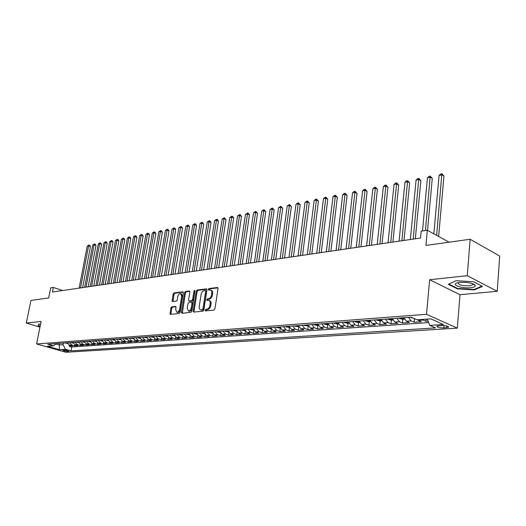 <?xml version="1.0" encoding="UTF-8"?>
<svg xmlns="http://www.w3.org/2000/svg" width="526" height="526" viewBox="0 0 526 526"><rect width="100%" height="100%" fill="white"/><g stroke="black" fill="none" stroke-linecap="round" stroke-linejoin="round"><path stroke-width="0.79" d="M205.074 310.195L205.502 310.932L213.957 310.09L214.937 308.874L218.02 288.518L217.389 287.492L208.953 288.544L208.283 289.392L208.592 290.096L210.341 289.99C211.485 290.352 211.965 291.437 211.774 293.238L211.518 294.915C211.031 297.111 210.005 298.406 208.441 298.794L207.356 298.919L206.685 299.761L207.001 300.477L208.717 300.385C209.881 300.754 210.367 301.858 210.176 303.686L209.92 305.376C209.427 307.579 208.401 308.867 206.83 309.242L205.745 309.354L205.074 310.195M209.157 300.543L209.578 300.701C210.742 301.076 211.228 302.174 211.038 304.002L210.781 305.691C210.288 307.894 209.263 309.183 207.691 309.551L206.606 309.663L205.949 310.886M217.955 287.86L209.808 288.866L209.138 290.05M210.788 290.161L211.196 290.313C212.34 290.681 212.82 291.759 212.629 293.561L212.373 295.237C211.886 297.433 210.86 298.722 209.295 299.11L208.211 299.235L207.546 300.438M68.281 351.44L68.794 351.315C68.058 350.612 66.217 350.178 63.278 350.02L62.772 350.145C63.514 350.849 65.349 351.283 68.281 351.44M171.785 306.783L170.884 307.94L169.99 313.391L170.404 314.397L179.195 313.542L180.109 312.372L183.272 292.798L182.857 291.818L174.067 292.883L173.166 294.041L172.094 300.576L172.502 301.562L176.322 301.148L177.229 299.984L177.762 296.723C178.281 294.665 179.228 293.626 180.602 293.613L181.7 296.25L179.616 309.124C179.103 311.175 178.163 312.214 176.795 312.22L175.677 309.531L176.026 307.394L175.612 306.395L171.785 306.783L172.64 307.085L171.732 308.236L170.897 314.364M467.266 275.696L429.624 279.74L460.013 294.698L497.248 291.299L467.266 275.696L470.132 239.271L425.922 245.425L427.316 230.23L421.168 231.17L420.524 238.022L52.442 292.042L53.363 287.439L50.7 287.847L48.675 297.959L30.949 300.425L26.3 323.063L39.976 327.133M429.624 279.74L426.527 314.305L36.59 343.951L41.113 321.471L26.3 323.063M193.154 311.063L193.746 312.096L202.891 311.188L203.851 309.985L206.955 289.879L206.514 288.873L197.224 290.004L196.283 291.194L193.154 311.063L194.009 311.366L194.081 312.063M190.879 312.378L181.983 313.266L181.411 312.24L184.567 292.64L185.487 291.463L189.419 290.996L189.84 291.989L188.571 299.958L188.998 300.964L191.688 300.681L192.621 299.498L193.936 291.161L194.705 290.332L195.001 291.029L191.819 311.195L190.879 312.378M470.132 239.271L499.7 256.057L497.248 291.299M69.34 345.082L69.13 346.213L72.417 345.983L69.544 345.155L71.753 344.997L69.471 342.636M74.843 344.675L74.626 345.832L77.96 345.595L75.087 344.76L77.322 344.602L75.034 342.222M80.425 344.26L80.202 345.444L83.595 345.207L80.708 344.359L82.983 344.201L80.688 341.801M86.1 343.84L85.869 345.049L89.308 344.806L86.415 343.951L88.723 343.787L86.422 341.374M91.853 343.406L91.623 344.648L95.114 344.405L92.214 343.544L94.562 343.379L92.247 340.94M97.698 342.972L97.461 344.241L101.012 343.997L98.099 343.123L100.486 342.959L98.165 340.5M103.635 342.525L103.398 343.826L107.002 343.577L104.082 342.702L106.502 342.531L104.174 340.052M109.664 342.071L109.421 343.412L113.083 343.156L110.158 342.268L112.617 342.097L110.282 339.599M115.786 341.604L115.542 342.985L119.264 342.722L116.325 341.828L118.823 341.657L116.483 339.138M122.012 341.131L121.762 342.551L125.536 342.288L122.597 341.387L125.135 341.203L122.788 338.665M128.337 340.651L128.081 342.11L131.921 341.841L128.969 340.933L131.546 340.749L129.192 338.192M134.761 340.158L134.498 341.663L138.404 341.394L135.445 340.473L138.068 340.289L135.701 337.705M141.29 339.658L141.027 341.21L144.992 340.933L142.027 340.006L144.689 339.816L142.322 337.212M147.931 339.145L147.655 340.749L151.692 340.467L148.72 339.533L151.429 339.336L149.049 336.712M154.677 338.619L154.401 340.276L158.497 339.993L155.525 339.046L158.28 338.849L155.893 336.206M161.541 338.087L161.258 339.803L165.427 339.513L162.442 338.56L165.243 338.356L162.85 335.687M168.517 337.534L168.228 339.316L172.469 339.02L169.477 338.06L172.331 337.856L169.931 335.161M175.618 336.975L175.316 338.823L179.629 338.52L176.637 337.547L179.537 337.344L177.13 334.621M182.838 336.403L182.529 338.323L186.921 338.014L183.916 337.034L186.868 336.824L184.455 334.076M190.182 335.818L189.866 337.81L194.331 337.501L191.326 336.508L194.324 336.292L191.911 333.523M197.658 335.22L197.335 337.291L201.872 336.975L198.867 335.969L201.918 335.752L199.492 332.958M205.258 334.602L204.93 336.765L209.552 336.443L206.54 335.424L209.644 335.207L207.218 332.386M213.004 333.971L212.662 336.226L217.37 335.897L214.352 334.871L217.514 334.648L215.075 331.801M220.881 333.32L220.532 335.68L225.325 335.345L222.301 334.306L225.522 334.076L223.077 331.202M228.909 332.649L228.547 335.121L233.426 334.779L230.395 333.734L233.675 333.497L231.23 330.598M237.081 331.965L236.707 334.549L241.677 334.207L238.646 333.149L241.986 332.912L239.534 329.98M245.399 331.262L245.017 333.971L250.08 333.622L247.042 332.55L250.448 332.307L247.989 329.348M253.88 330.532L253.479 333.385L258.641 333.024L255.603 331.945L259.068 331.696L256.609 328.711M262.52 329.776L262.106 332.787L267.359 332.419L264.322 331.327L267.852 331.071L265.387 328.053M271.317 329L270.897 332.176L276.249 331.801L273.204 330.696L276.808 330.44L274.335 327.389M276.117 327.257L280.305 328.211L279.852 331.551L285.309 331.17L282.265 330.052L285.934 329.789L283.461 326.712M289.412 327.54L288.978 330.913L294.54 330.525L291.496 329.394L295.244 329.131L292.765 326.015M298.715 326.863L298.288 330.269L303.962 329.874L300.918 328.724L304.732 328.454L302.253 325.311M308.203 326.173L307.776 329.605L313.562 329.204L310.518 328.046L314.416 327.77L311.931 324.588M317.875 325.462L317.461 328.934L323.358 328.52L320.314 327.35L324.292 327.067L321.8 323.858M327.744 324.739L327.33 328.244L333.352 327.823L330.315 326.639L334.365 326.35L331.88 323.109M337.817 324.003L337.409 327.547L343.55 327.119L340.513 325.916L344.655 325.62L342.163 322.339M348.094 323.253L347.693 326.83L353.959 326.39L350.927 325.173L355.149 324.877L352.657 321.557M358.581 322.491L358.186 326.1L364.59 325.653L361.553 324.424L365.872 324.115L363.374 320.761M369.285 321.708L368.904 325.351L375.439 324.897L372.408 323.648L376.82 323.339L374.321 319.946M380.226 320.906L379.844 324.588L386.518 324.128L383.5 322.865L387.997 322.543L385.505 319.118M391.39 320.091L391.022 323.812L397.84 323.339L394.829 322.057L399.425 321.734L396.933 318.263M402.798 319.256L402.436 323.017L409.406 322.537L406.401 321.235L411.102 320.906L408.61 317.395M414.435 318.664L414.107 322.208L421.227 321.708L417.368 319.808M441.538 325.509L436.909 326.12C436.942 327.244 439.256 327.843 443.852 327.915L448.514 327.303C448.494 326.179 446.173 325.574 441.538 325.509M426.527 314.305L457.324 328.145L65.914 352.262L36.59 343.951M69.13 346.213L71.746 346.969L70.997 350.895L435.535 327.908L429.808 325.397L427.296 319.098M70.997 350.895L65.5 349.323L59.556 349.711L47.498 346.292L53.402 345.865L47.748 344.254L411.108 317.211L417.092 319.828L430.781 318.848L443.444 324.503L429.808 325.397M426.231 319.177L426.034 321.379L422.174 319.466M414.107 322.208L411.102 320.906M402.436 323.017L399.425 321.734M391.022 323.812L387.997 322.543M379.844 324.588L376.82 323.339M368.904 325.351L365.872 324.115M358.186 326.1L355.149 324.877M347.693 326.83L344.655 325.62M337.409 327.547L334.365 326.35M327.33 328.244L324.292 327.067M317.461 328.934L314.416 327.77M307.776 329.605L304.732 328.454M298.288 330.269L295.244 329.131M288.978 330.913L285.934 329.789M279.852 331.551L276.808 330.44M270.897 332.176L267.852 331.071M262.106 332.787L259.068 331.696M253.479 333.385L250.448 332.307M245.017 333.971L241.986 332.912M236.707 334.549L233.675 333.497M228.547 335.121L225.522 334.076M220.532 335.68L217.514 334.648M212.662 336.226L209.644 335.207M204.93 336.765L201.918 335.752M197.335 337.291L194.324 336.292M189.866 337.81L186.868 336.824M182.529 338.323L179.537 337.344M175.316 338.823L172.331 337.856M168.228 339.316L165.243 338.356M161.258 339.803L158.28 338.849M154.401 340.276L151.429 339.336M147.655 340.749L144.689 339.816M141.027 341.21L138.068 340.289M134.498 341.663L131.546 340.749M128.081 342.11L125.135 341.203M121.762 342.551L118.823 341.657M115.542 342.985L112.617 342.097M109.421 343.412L106.502 342.531M103.398 343.826L100.486 342.959M97.461 344.241L94.562 343.379M91.623 344.648L88.723 343.787M85.869 345.049L82.983 344.201M80.202 345.444L77.322 344.602M74.626 345.832L71.753 344.997M71.746 346.969L428.69 322.583M426.034 321.379L428.144 321.228M59.589 343.373L59.28 344.938L63.067 344.661L63.376 343.09M460.013 294.698L457.324 328.145M62.666 290.543L53.363 287.439M449.099 242.197L427.316 230.23M55.993 343.991L59.28 344.938L59.556 349.711M403.909 317.743L406.401 321.235M392.33 318.605L394.829 322.057M381.002 319.453L383.5 322.865M369.916 320.275L372.408 323.648M359.061 321.084L361.553 324.424M348.436 321.873L350.927 325.173M338.021 322.648L340.513 325.916M327.823 323.411L330.315 326.639M317.829 324.154L320.314 327.35M308.032 324.884L310.518 328.046M298.433 325.594L300.918 328.724M289.024 326.298L291.496 329.394M279.793 326.981L282.265 330.052M270.739 327.659L273.204 330.696M261.856 328.316L264.322 331.327M253.137 328.967L255.603 331.945M244.59 329.605L247.042 332.55M236.194 330.229L238.646 333.149M227.955 330.841L230.395 333.734M219.861 331.446L222.301 334.306M211.912 332.037L214.352 334.871M204.108 332.616L206.54 335.424M196.441 333.188L198.867 335.969M188.913 333.747L191.326 336.508M181.509 334.299L183.916 337.034M174.237 334.838L176.637 337.547M167.084 335.371L169.477 338.06M160.055 335.897L162.442 338.56M153.145 336.41L155.525 339.046M146.346 336.916L148.72 339.533M139.66 337.409L142.027 340.006M133.085 337.902L135.445 340.473M126.615 338.382L128.969 340.933M120.25 338.856L122.597 341.387M113.991 339.323L116.325 341.828M107.823 339.783L110.158 342.268M101.761 340.237L104.082 342.702M95.785 340.677L98.099 343.123M89.907 341.118L92.214 343.544M84.114 341.545L86.415 343.951M78.413 341.972L80.708 344.359M72.798 342.387L75.087 344.76M53.402 345.865L56.532 343.596M67.269 342.801L69.544 345.155M63.067 344.661L65.5 349.323M456.114 280.693L448.251 284.303L457.377 288.846L474.288 289.911L482.546 286.414L473.505 281.745L456.114 280.693L448.803 284.053L457.64 288.458L474.031 289.491L481.974 286.118M40.555 324.259L38.773 324.108L38.214 325.929L40.108 326.495M472.782 283.869L473.157 283.889M474.682 284.717L474.656 285.072M474.327 289.359L474.288 289.911M457.416 288.347L457.377 288.846M206.902 289.228L198.072 290.319L197.138 291.516L194.009 311.366M202.273 309.702L202.944 308.861L205.673 291.233L205.364 290.53L204.121 290.661C202.576 291.062 201.57 292.344 201.083 294.507L199.209 306.5C199.012 308.328 199.492 309.426 200.656 309.794L203.135 310.011L203.805 309.17L202.944 308.861M206.1 290.845L206.527 291.555L203.805 309.17M201.103 309.959L202.004 310.13L201.142 309.821M203.135 310.011L202.004 310.13M189.794 291.351L186.335 291.779L185.415 292.949L182.331 313.226M189.728 301.227L192.536 300.997L193.469 299.807L194.791 291.483L193.936 291.161M195.014 290.937L194.791 291.483M187.243 308.269L188.407 310.991C189.814 310.984 190.774 309.939 191.3 307.848L192.023 303.239L191.438 302.226L188.906 302.503L187.979 303.686L187.243 308.269M188.946 311.182L189.261 311.293C190.668 311.287 191.635 310.241 192.154 308.151L191.3 307.848M191.72 302.272L192.45 302.542L192.878 303.548L192.154 308.151M175.973 306.724L172.64 307.085M177.347 312.418L177.65 312.523C179.018 312.51 179.958 311.477 180.471 309.42L179.616 309.124M180.918 293.732L181.444 293.929L182.548 296.559L180.471 309.42M183.226 292.16L174.915 293.192L174.014 294.35L172.988 301.529M438.631 236.45L443.951 176.065L442.018 174.856L439.078 175.447L433.845 233.82M436.652 235.359L441.866 173.738L443.951 176.065M439.078 175.447L440.689 173.981L441.866 173.738M470.592 287.742C473.985 287.36 475.557 286.604 475.307 285.46C472.907 283.1 467.798 282.067 459.994 282.363L457.561 282.784C450.368 284.513 461.697 288.767 470.592 287.742M458.172 282.659C458.093 284.822 461.841 285.868 469.416 285.802L472.71 284.855L472.762 283.738M40.154 326.258L38.543 325.772L39.049 324.134M38.871 324.115L38.543 325.772M413.765 318.375L410.504 317.257M427.52 230.342L432.28 178.393L430.34 177.203L427.46 177.781L422.51 230.96M425.429 230.519L430.209 176.098L432.28 178.393M427.46 177.781L429.058 176.328L430.209 176.098M404.435 319.137L402.331 319.289L398.813 318.125M415.33 238.784L420.853 180.674L418.906 179.498L416.086 180.063L410.352 239.514M401.016 317.96L402.627 318.283L402.41 317.855M413.212 239.1L418.801 178.399L420.853 180.674M416.086 180.063L417.67 178.63L418.801 178.399M392.863 319.986L390.877 320.13L387.379 318.973M404.001 240.448L409.655 182.903L407.709 181.753L404.948 182.305L399.076 241.171M389.536 318.815L391.12 319.137L390.903 318.71M401.871 240.763L407.624 180.661L409.655 182.903M404.948 182.305L406.519 180.885L407.624 180.661M381.534 320.807L379.667 320.945L376.189 319.808M392.909 242.078L398.695 185.093L396.742 183.955L394.033 184.501L388.03 242.795M378.299 319.65L379.857 319.972L379.634 319.552M390.772 242.387L396.676 182.87L398.695 185.093M394.033 184.501L395.591 183.087L396.676 182.87M370.442 321.623L368.693 321.748L365.235 320.623M382.04 243.669L387.951 187.236L385.992 186.112L383.342 186.651L377.214 244.38M367.299 320.472L368.838 320.788L368.608 320.373M379.897 243.985L385.952 185.04L387.951 187.236M383.342 186.651L384.887 185.251L385.952 185.04M359.587 322.412L357.943 322.537L354.511 321.419M371.395 245.234L377.425 189.34L375.465 188.229L372.862 188.755L366.615 245.938M356.529 321.274L358.042 321.59L357.812 321.176M369.245 245.55L375.439 187.164L377.425 189.34M372.862 188.755L374.4 187.368L375.439 187.164M348.955 323.194L347.423 323.306L344.004 322.201M360.967 246.766L367.102 191.398L365.143 190.307L362.592 190.82L356.233 247.457M345.983 322.057L347.476 322.372L347.239 321.965M358.811 247.082L365.136 189.242L367.102 191.398M362.592 190.82L364.117 189.445L365.136 189.242M338.547 323.95L337.107 324.055L333.714 322.971M350.743 248.265L356.99 193.417L355.024 192.338L352.525 192.845L346.055 248.949M335.654 322.826L337.12 323.142L336.877 322.734M348.58 248.581L355.037 191.28L356.99 193.417M352.525 192.845L354.037 191.484L355.037 191.28M328.342 324.7L327.008 324.798L323.628 323.72M340.723 249.738L347.068 195.396L345.102 194.337L342.65 194.83L336.081 250.415M325.528 323.575L326.975 323.891L326.731 323.49M338.56 250.054L345.135 193.285L347.068 195.396M342.65 194.83L344.155 193.483L345.135 193.285M318.348 325.43L317.106 325.522L313.746 324.457M330.9 251.178L337.337 197.335L335.371 196.29L332.965 196.777L326.304 251.849M315.607 324.318L317.033 324.627L316.79 324.226M328.73 251.494L335.417 195.245L337.337 197.335M332.965 196.777L334.457 195.442L335.417 195.245M308.552 326.146L304.061 325.18M321.261 252.592L327.797 199.242L325.824 198.21L323.464 198.683L316.711 253.262M305.889 325.042L307.296 325.351L307.039 324.956M319.091 252.907L325.89 197.171L327.797 199.242M323.464 198.683L324.95 197.362L325.89 197.171M298.952 326.843L294.567 325.883M311.813 253.979L318.427 201.11L316.461 200.09L314.147 200.557L307.302 254.643M296.355 325.752L297.742 326.061L297.486 325.666M309.636 254.295L316.54 199.058L318.427 201.11M314.147 200.557L315.613 199.249L316.54 199.058M289.537 327.534L285.25 326.574M302.542 255.34L309.242 202.944L307.269 201.938L305.001 202.398L298.078 255.998M287.005 326.449L288.38 326.751L288.116 326.363M300.366 255.656L307.368 200.912L309.242 202.944M305.001 202.398L307.368 200.912M293.449 256.675L300.221 204.745L298.249 203.753L296.02 204.2L289.024 257.326M277.84 327.126L279.194 327.435L278.931 327.047M291.266 256.99L298.367 202.734L300.221 204.745M296.02 204.2L298.367 202.734M271.245 328.868L267.162 327.922M284.52 257.983L291.371 206.514L289.399 205.535L287.209 205.968L280.134 258.628M268.852 327.797L270.18 328.099L269.917 327.718M282.344 258.305L289.524 204.522L291.371 206.514M287.209 205.968L289.524 204.522M262.362 329.519L258.371 328.579M275.755 259.272L282.679 208.25L280.706 207.277L278.556 207.711L271.409 259.91M260.028 328.454L261.343 328.757L261.08 328.375M273.579 259.588L280.845 206.271L282.679 208.25M278.556 207.711L280.845 206.271M253.65 330.157L249.745 329.217M267.155 260.534L274.145 209.953L272.172 208.993L270.062 209.42L262.849 261.166M251.375 329.098L252.671 329.401L252.401 329.02M264.979 260.85L272.323 207.994L274.145 209.953M270.062 209.42L272.323 207.994M245.096 330.782L241.283 329.848M258.713 261.77L265.761 211.623L263.789 210.676L261.718 211.097L254.446 262.395M242.874 329.73L244.163 330.032L243.886 329.657M256.53 262.093L263.96 209.683L265.761 211.623M261.718 211.097L263.96 209.683M236.7 331.4L232.972 330.466M250.415 262.987L257.523 213.267L255.557 212.333L253.519 212.741L246.188 263.611M234.537 330.348L235.806 330.65L235.53 330.275M248.239 263.309L255.735 211.347L257.523 213.267M253.519 212.741L255.735 211.347M228.455 331.998L224.812 331.078M242.269 264.183L249.436 214.884L247.47 213.957L245.471 214.358L238.081 264.802M226.351 330.959L227.6 331.255L227.324 330.887M240.093 264.506L247.47 213.957L247.661 212.977L248.443 213.346L249.436 214.884M245.471 214.358L247.661 212.977M220.361 332.59L216.797 331.669M234.267 265.36L241.487 216.469L239.521 215.555L237.555 215.949L230.112 265.972M218.31 331.558L219.546 331.853L219.27 331.485M232.091 265.676L239.521 215.555L239.725 214.582L240.507 214.943L241.487 216.469M237.555 215.949L239.725 214.582M212.412 333.168L208.927 332.254M226.404 266.511L233.675 218.027L231.71 217.126L229.783 217.514L222.288 267.116M210.413 332.149L211.636 332.439L211.353 332.077M224.227 266.833L231.71 217.126L231.927 216.16L232.709 216.515L233.675 218.027M229.783 217.514L231.927 216.16M204.607 333.74L201.202 332.833M218.678 267.649L225.996 219.559L224.037 218.671L222.136 219.053L214.595 268.247M202.661 332.721L203.864 333.017L203.582 332.656M216.508 267.964L224.037 218.671L224.26 217.705L225.996 219.559M222.136 219.053L224.26 217.705M196.941 334.299L193.607 333.399M211.084 268.76L218.448 221.065L216.488 220.184L214.621 220.558L207.034 269.358M195.041 333.293L196.231 333.583L195.948 333.221M208.914 269.082L216.488 220.184L216.725 219.23L217.508 219.579L218.448 221.065M214.621 220.558L216.725 219.23M189.406 334.852L186.145 333.951M203.621 269.858L211.025 222.544L209.072 221.676L207.237 222.044L199.604 270.449M187.552 333.846L188.729 334.135L188.446 333.78M201.451 270.173L209.072 221.676L209.315 220.723L210.098 221.071L211.025 222.544M207.237 222.044L209.315 220.723M182.003 335.397L178.807 334.497M196.283 270.936L203.726 224.004L201.774 223.142L199.972 223.504L192.306 271.521M180.194 334.398L181.358 334.681L181.069 334.332M194.12 271.252L201.774 223.142L202.03 222.196L203.726 224.004M199.972 223.504L202.03 222.196M174.724 335.923L171.601 335.036M189.071 271.995L196.553 225.437L194.6 224.589L192.825 224.944L185.119 272.573M172.962 334.937L174.113 335.22L173.823 334.871M186.908 272.31L194.6 224.589L194.863 223.642L195.646 223.984L196.553 225.437M192.825 224.944L194.863 223.642M167.551 336.449L164.52 335.562M181.976 273.033L189.491 226.844L187.545 226.002L185.803 226.358L178.058 273.612M165.854 335.463L166.992 335.746L166.703 335.397M179.813 273.349L187.545 226.002L187.815 225.069L188.591 225.404L189.491 226.844M185.803 226.358L187.815 225.069M160.535 336.956L157.55 336.081M175 274.059L182.548 228.231L180.602 227.396L178.886 227.745L171.114 274.631M158.865 335.982L159.989 336.265L159.7 335.923M172.837 274.375L180.602 227.396L180.885 226.469L181.661 226.805L182.548 228.231M178.886 227.745L180.885 226.469M153.612 337.449L150.699 336.594M168.136 275.065L175.71 229.592L173.777 228.771L172.087 229.112L164.283 275.631M151.994 336.495L153.105 336.778L152.81 336.436M165.979 275.381L173.777 228.771L174.06 227.85L174.836 228.179L175.71 229.592M172.087 229.112L174.06 227.85M146.807 337.929L143.96 337.094M161.383 276.058L168.991 230.934L167.058 230.125L165.394 230.454L157.557 276.617M145.235 336.995L146.34 337.278L146.037 336.936M159.227 276.374L167.058 230.125L167.353 229.204L168.123 229.527L168.991 230.934M165.394 230.454L167.353 229.204M140.113 338.402L137.332 337.587M154.736 277.031L162.376 232.255L160.443 231.453L158.806 231.782L150.949 277.59M138.588 337.495L139.679 337.771L139.377 337.436M152.593 277.347L160.443 231.453L160.746 230.539L161.515 230.861L162.376 232.255M158.806 231.782L160.746 230.539M133.525 338.869L130.816 338.073M148.201 277.991L155.86 233.557L153.934 232.762L152.323 233.084L144.44 278.543M132.046 337.981L133.124 338.257L132.828 337.922M146.057 278.307L153.934 232.762L154.243 231.848L155.012 232.17L155.86 233.557M152.323 233.084L154.243 231.848M127.049 339.329L124.399 338.547M141.77 278.938L149.45 234.833L147.53 234.05L145.945 234.366L138.036 279.484M125.615 338.455L126.681 338.731L126.378 338.402M139.627 279.247L147.53 234.05L147.845 233.143L148.615 233.459L149.45 234.833M145.945 234.366L147.845 233.143M120.678 339.783L118.094 339.02M135.432 279.865L143.138 236.095L141.224 235.313L139.66 235.628L131.73 280.411M119.284 338.928L120.342 339.204L120.033 338.875M133.295 280.18L141.224 235.313L141.547 234.418L142.309 234.727L143.138 236.095M139.66 235.628L141.547 234.418M114.405 340.23L111.88 339.48M129.199 280.779L136.924 237.331L135.011 236.562L133.472 236.871L125.523 281.318M113.051 339.395L114.096 339.664M127.068 281.094L135.011 236.562L135.34 235.668L136.109 235.977L136.924 237.331M133.472 236.871L135.34 235.668M108.231 340.67L105.765 339.934M123.064 281.68L130.81 238.554L128.896 237.791L127.384 238.094L119.415 282.219M106.923 339.849L107.948 340.125M120.934 281.995L128.896 237.791L129.232 236.904L129.994 237.206L130.81 238.554M127.384 238.094L129.232 236.904M102.156 341.104L99.749 340.381M117.022 282.567L124.78 239.757L122.874 239.001L121.388 239.304L113.399 283.1M100.887 340.296L101.893 340.585M114.892 282.876L122.874 239.001L123.216 238.12L123.978 238.423L124.78 239.757M121.388 239.304L123.216 238.12M96.173 341.532L93.825 340.822M111.065 283.442L118.843 240.941L116.943 240.198L115.477 240.487L107.475 283.968M94.943 340.743L95.962 341.006M108.948 283.751L116.943 240.198L117.291 239.317L118.054 239.613L118.843 240.941M115.477 240.487L117.291 239.317M90.288 341.953L87.993 341.256M105.207 284.303L112.998 242.111L111.104 241.368L109.658 241.658L101.643 284.822M89.091 341.177L90.097 341.44M103.089 284.612L111.104 241.368L111.453 240.494L112.216 240.79L112.998 242.111M109.658 241.658L111.453 240.494M84.489 342.367L82.247 341.683M99.434 285.151L107.238 243.255L105.345 242.525L103.918 242.815L95.896 285.671M83.332 341.604L84.252 341.9M97.323 285.46L105.345 242.525L105.706 241.658L106.462 241.953L107.238 243.255M103.918 242.815L105.706 241.658M78.782 342.774L76.586 342.104M93.746 285.986L101.564 244.393L99.677 243.669L98.27 243.946L90.229 286.499M77.657 342.025L78.552 342.321M91.642 286.295L99.677 243.669L100.039 242.802L100.795 243.091L101.564 244.393M98.27 243.946L100.039 242.802M73.153 343.176L71.017 342.525M88.144 286.808L95.969 245.51L94.088 244.787L92.701 245.07L84.653 287.314M72.069 342.446L72.936 342.735M86.04 287.117L94.088 244.787L94.456 243.932L95.206 244.215L95.969 245.51M92.701 245.07L94.456 243.932M67.617 343.57L65.526 342.932M82.621 287.617L90.459 246.609L88.578 245.898L87.217 246.168L79.156 288.123M66.565 342.853L67.4 343.149M80.524 287.926L88.578 245.898L88.953 245.044L89.703 245.326L90.459 246.609M87.217 246.168L88.953 245.044M418.229 320.4L423.035 320.058M446.725 325.982L446.581 327.744M444.049 325.548L443.852 327.915M207.691 309.551L206.83 309.242M210.781 305.691L209.92 305.376M211.038 304.002L210.176 303.686M208.211 299.235L207.356 298.919M209.295 299.11L208.441 298.794M212.373 295.237L211.518 294.915M212.629 293.561L211.774 293.238M209.808 288.866L208.953 288.544M217.843 287.669L217.389 287.492M206.606 309.663L205.745 309.354M197.138 291.516L196.283 291.194M198.072 290.319L197.224 290.004M206.784 289.03L206.35 288.866M206.527 291.555L205.673 291.233M182.266 312.543L181.411 312.24M185.415 292.949L184.567 292.64M186.335 291.779L185.487 291.463M189.669 291.148L189.261 290.996M190.004 301.28L189.15 300.971M192.536 300.997L191.688 300.681M193.469 299.807L192.621 299.498M192.878 303.548L192.023 303.239M175.835 306.52L175.467 306.388M182.548 296.559L181.7 296.25M172.942 300.879L172.094 300.576M174.014 294.35L173.166 294.041M174.915 293.192L174.067 292.883M183.101 291.956L182.706 291.812M170.845 313.687L169.99 313.391M171.732 308.236L170.884 307.94M411.273 317.816L412.318 317.737M399.589 318.677L404.099 318.348M388.155 319.525L392.521 319.203M376.964 320.347L381.192 320.038M366.011 321.156L370.107 320.853M355.287 321.951L359.251 321.656M344.78 322.727L348.62 322.445M334.49 323.483L338.211 323.214M324.404 324.233L328.014 323.963M314.522 324.963L318.02 324.7M304.837 325.679L308.223 325.43M295.336 326.376L298.623 326.133M286.026 327.067L289.208 326.83M276.893 327.737L279.977 327.514M267.931 328.402L270.923 328.185M259.14 329.052L262.04 328.835M250.514 329.69L253.322 329.48M242.045 330.315L244.768 330.111M233.735 330.926L236.371 330.736M225.575 331.531L228.133 331.341M217.56 332.123L220.039 331.939M209.69 332.702L212.096 332.524M201.958 333.274L204.292 333.103M194.364 333.832L196.619 333.668M186.901 334.385L189.09 334.227M179.563 334.93L181.687 334.773M172.35 335.463L174.408 335.312M165.263 335.982L167.261 335.838M158.293 336.502L160.226 336.357M151.442 337.008L153.316 336.864M144.703 337.501L146.517 337.37M138.075 337.994L139.831 337.863M131.553 338.474L133.256 338.349M125.135 338.948L126.786 338.823M118.823 339.415L120.421 339.296M112.61 339.875L114.155 339.757M106.495 340.322L107.994 340.217M100.473 340.769L101.926 340.664M94.549 341.21L95.956 341.104M88.71 341.637L90.071 341.538M82.963 342.064L84.278 341.966M77.309 342.479L78.578 342.387M71.733 342.893L72.963 342.801M66.243 343.3L67.433 343.208M448.56 326.771L448.514 327.303M206.218 290.852L205.462 290.569M201.511 310.103L200.656 309.794M189.847 301.273L188.998 300.964M189.261 311.293L188.407 310.991M177.65 312.523L176.795 312.22M472.973 284.066L475.307 285.46M472.795 283.751L472.71 284.855"/></g></svg>
